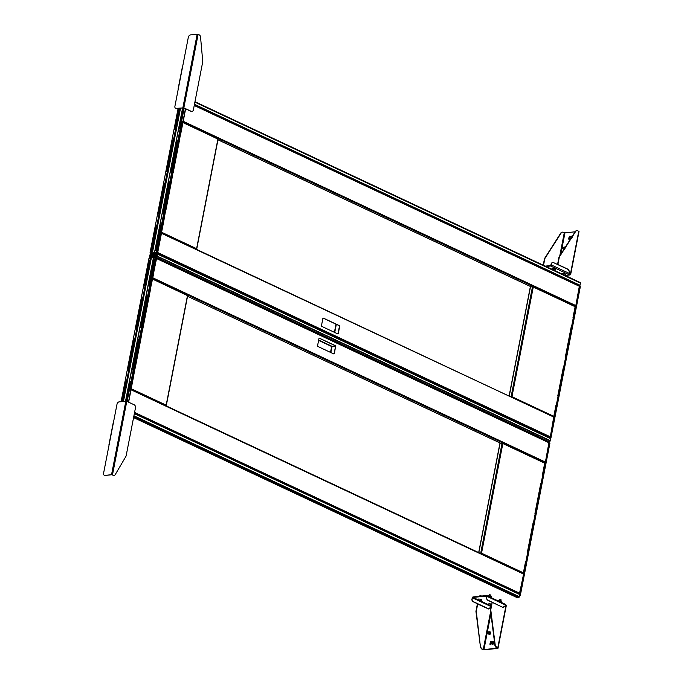<?xml version="1.0" encoding="UTF-8"?>
<svg xmlns="http://www.w3.org/2000/svg" width="684" height="684" viewBox="0 0 684 684"><rect width="100%" height="100%" fill="white"/><g stroke="black" fill="none" stroke-linecap="round" stroke-linejoin="round"><path stroke-width="1.03" d="M182.679 66.322L188.305 37.372A2.437 1.573 -64.9 0 1 190.46 34.901L197.172 34.2L199.275 34.91A2.437 1.727 84.1 0 1 200.549 37.081L202.72 61.141A2.437 1.727 84.1 0 1 202.678 62.064L193.392 109.833A2.437 1.727 84.1 0 1 191.965 111.466L191.725 111.492A2.437 1.727 -95.9 0 1 191.024 111.364L191.263 111.347A2.437 1.727 84.1 0 0 191.965 111.466M191.263 111.347L183.834 107.858L176.173 108.38A2.437 1.573 -64.9 0 1 175.583 108.286A2.437 1.573 -64.9 0 1 174.916 106.259L178.216 89.288M191.024 111.364L183.594 107.875L176.412 108.491A2.437 1.573 115.1 0 1 175.822 108.397A2.437 1.573 115.1 0 1 175.702 108.337M113.578 421.797L116.981 404.329A2.437 1.573 -64.9 0 1 119.127 401.859L126.788 401.328L134.218 404.817A2.437 1.727 84.1 0 1 135.458 407.903L126.172 455.664A2.437 1.727 84.1 0 1 125.865 456.493L115.263 474.568A2.437 1.727 84.1 0 1 114.134 475.371L113.895 475.397A2.437 1.727 -95.9 0 1 113.202 475.269L113.441 475.252A2.437 1.727 84.1 0 0 114.134 475.371M113.441 475.252L111.552 474.636L105.079 475.448A2.437 1.573 115.1 0 1 104.49 475.354A2.437 1.573 115.1 0 1 104.378 475.294M113.202 475.269L111.791 474.747L105.079 475.448M104.849 475.337A2.437 1.573 -64.9 0 1 104.259 475.243A2.437 1.573 -64.9 0 1 103.592 473.217L109.115 444.762M562.693 273.275L564.608 273.651M552.604 268.538L554.519 268.915M565.155 247.411A0.855 0.547 -64.9 0 0 564.864 247.266L565.437 248.07M572.157 236.442A0.855 0.547 -64.9 0 0 571.986 236.399L572.559 237.203M569.216 236.963A0.855 0.547 -64.9 0 0 568.968 237.502L568.746 238.648A0.855 0.547 -64.9 0 0 569.934 238.519L570.011 238.126M560.786 254.251L564.95 232.859L575.116 231.799M569.165 239.391A0.855 0.547 115.1 0 1 569.079 238.802L569.302 237.656A0.855 0.547 115.1 0 1 569.353 237.485M552.894 262.314L551.484 263.101L552.894 262.314L568.66 269.718L570.328 273.882L569.584 274.925A0.975 0.693 84.1 0 0 570.439 274.327L570.294 273.797M570.242 274.233L568.507 269.641M565.027 275.404L569.584 274.925L550.586 266.008L546.029 266.486M551.484 263.101L550.68 265.546L545.242 266.119M577.322 230.559L575.577 231.072L577.322 230.559L579.023 231.483L570.738 274.122M575.919 231.038L559.332 257.039L557.879 264.477L568.814 269.607M575.577 231.072L558.99 257.073L557.546 264.503M564.95 232.859L564.274 232.731L559.786 255.833M543.233 265.17L544.507 258.586L561.102 232.577L562.846 232.064L564.274 232.731M562.846 232.064L561.102 232.577M543.532 265.315L544.849 258.543L561.444 232.543M550.586 266.008A0.975 0.633 -64.9 0 0 551.449 265.016L551.826 263.066M490.727 641.686A0.727 0.47 115.1 0 1 491.223 642.618A0.727 0.47 115.1 0 1 490.428 642.361L491.095 642.507L490.702 641.703L490.428 642.293A0.855 0.547 -64.9 0 0 490.189 642.806L489.966 643.952A0.855 0.547 -64.9 0 0 491.155 643.832L491.223 643.456M493.583 642.037A0.855 0.547 -64.9 0 0 492.976 641.754M492.181 644.114A0.855 0.547 -64.9 0 0 493.326 643.764M490.488 632.23A0.855 0.547 -64.9 0 0 489.881 631.956M489.077 634.307A0.855 0.547 -64.9 0 0 490.223 633.957M497.422 648.064L483.93 649.646L490.915 613.745M490.385 644.696A0.855 0.547 115.1 0 1 490.3 644.114L490.522 642.96A0.855 0.547 115.1 0 1 490.565 642.789M506.032 605.691L503.133 607.495L492.206 602.365L490.761 609.812L495.31 645.739L497.73 648.398L484.272 649.8L481.485 648.885L480.493 647.286L475.936 611.351L477.389 603.912L488.658 609.008L490.89 607.426M506.049 605.477A0.975 0.693 84.1 0 0 505.963 604.964M477.697 603.878L472.456 601.416L471.84 599.877L472.216 597.927A0.975 0.633 -64.9 0 1 473.08 596.935L486.538 595.533A0.975 0.633 -64.9 0 1 487.034 596.38L486.657 598.338L487.273 599.877L502.74 607.315M478.244 599.859L472.986 597.397L486.649 596.089M490.633 611.564L483.255 649.518L483.93 649.646M490.932 607.187L488.479 608.922M480.493 647.286L476.278 611.316L477.723 603.878M480.835 647.244L481.485 648.885M483.255 649.518L481.827 648.851M497.388 648.244L495.968 647.38L495.31 645.739M497.738 648.013L506.006 605.46L502.962 607.418M492.206 602.365L490.419 609.846L494.968 645.773M487.034 596.38L505.921 605.246L505.536 604.451L505.921 605.246L503.048 607.281M487.273 599.877L486.315 598.372L486.444 595.995M486.931 599.911L492.172 602.373M472.986 597.397L472.559 597.893L478.236 600.552M471.84 599.877L472.559 597.893M472.182 599.842L472.456 601.416M490.95 607.101L488.564 608.786L472.798 601.381M161.167 232.74L157.713 252.524L156.465 253.08L156.91 250.737M161.424 232.928L553.886 417.112L550.312 436.819L549.568 437.435L157.2 253.123M156.089 252.781L151.13 253.755L152.703 254.491M321.506 325.507A0.727 0.522 84.1 0 0 321.873 326.43L337.674 333.852A0.727 0.522 84.1 0 0 338.315 333.399L339.657 326.507A0.727 0.522 84.1 0 0 339.281 325.584L323.481 318.163A0.727 0.522 84.1 0 0 322.839 318.616L321.506 325.507M337.785 333.877A0.727 0.522 84.1 0 0 338.11 333.416L339.452 326.524A0.727 0.522 84.1 0 0 339.076 325.601L323.276 318.18A0.727 0.522 84.1 0 0 323.173 318.146M574.543 306.252L575.825 305.586L579.399 285.878L194.299 105.148M183.218 121.299L185.638 108.841L183.218 121.299L182.457 121.855L183.021 121.205L575.825 305.586M178.746 143.042L180.525 133.902L178.344 142.965M171.18 181.97L172.958 172.83L170.778 181.893M163.613 220.889L165.391 211.749L163.211 220.812M180.114 133.833L182.106 122.453L182.919 122.598L180.73 133.884L179.918 133.739L178.122 142.965L178.934 143.118L180.525 133.902M178.934 143.118L173.163 172.804L172.351 172.659L170.555 181.893L171.368 182.038L172.958 172.83M171.368 182.038L165.596 211.732L164.784 211.578L162.989 220.812L163.801 220.958L165.391 211.749M151.489 253.26L150.813 253.627L150.642 253.063M182.329 122.453L182.662 121.949M156.961 253.029L157.722 252.482L161.45 233.295L160.791 232.098L162.989 220.812M157.722 252.482L157.166 253.123M151.694 253.354L150.925 253.653M162.724 220.838L164.519 211.638M175.061 134.244L165.699 182.397M170.29 181.918L172.086 172.684M177.857 142.999L179.653 133.765M159.928 212.091L152.31 251.267M152.327 251.216L151.865 253.559M161.244 233.201L157.517 252.387M160.92 232.646L160.791 232.098L161.604 232.244L162.194 232.526L161.826 233.073M182.106 122.453L182.457 121.855M185.441 108.747L183.021 121.205M196.163 249.301L196.599 248.668L162.194 232.526L161.407 232.876M182.354 122.453L182.919 122.598M161.988 232.543L160.996 232.192M217.692 138.553L217.931 139.143L183.457 122.479M196.599 248.668L217.914 139.023L183.509 122.872M164.981 211.681L170.555 181.893M172.548 172.753L178.122 142.965M154.618 252.405L156.576 252.439L154.618 252.405L182.722 107.833M179.644 133.79L156.576 252.439M184.167 108.149L156.157 252.242M179.268 128.84L183.261 107.798M177.378 140.237L170.932 171.222L177.387 140.246M162.792 213.579L168.717 182.654M155.49 250.669L160.928 224.933L155.49 250.669M155.584 250.66L160.475 225.019M171.034 171.205L176.951 140.28M156.533 252.738L155.593 252.541L156.422 252.935M177.866 142.973L172.086 172.71M156.901 250.789L162.732 220.821M170.299 181.901L164.511 211.63M156.303 225.455L150.899 251.096L156.32 225.455M158.534 213.972L164.553 183.09L158.551 213.981M179.097 108.209L175.01 129.233L178.669 108.26M166.768 171.598L172.778 140.716L166.768 171.598M151.933 253.217L150.993 253.02L151.822 253.413M175.044 134.269L180.131 108.106M159.919 212.108L165.699 182.371M155.875 225.498L156.328 225.412L150.984 251.139M172.351 140.759L172.804 140.673L166.434 171.684M179.114 108.209L174.668 129.319M150.018 252.883L151.976 252.918L150.018 252.883L178.122 108.311M180.123 108.106L151.976 252.918M179.653 108.157L151.557 252.721M158.115 214.015L164.117 183.132M553.621 416.376L553.185 416.18M553.51 416.932L553.972 416.505L553.219 416.077L552.843 416.624M157.713 252.524L550.312 436.819L553.724 417.035M575.817 305.594L579.562 286.365L194.239 105.49M194.966 101.745L580.058 282.509A0.684 0.445 115.1 0 1 580.408 283.108L579.989 285.262A0.684 0.445 115.1 0 1 579.485 285.938L579.553 286.408M576.022 305.688L579.75 286.502M553.801 416.582L553.715 417.026M553.972 417.129L161.45 233.304M550.321 436.777L554.254 417.685M550.526 436.871L549.962 437.512M511.256 396.908L510.726 396.848M532.691 286.827L530.476 286.87L509.238 396.156M511.324 396.763L511.957 396.703L533.272 287.058L532.562 286.357L530.374 287.024M532.562 286.357L530.451 286.844M511.752 396.729L511.093 396.831M533.272 287.058L574.526 306.423L533.169 286.639M574.526 306.423L575.116 306.928M511.41 396.985L511.957 396.703L553.219 416.077M532.477 286.793L511.119 396.669L511.957 396.703M550.15 437.444L579.741 286.545M550.004 437.7L550.586 437.401M551.005 437.598L580.331 286.724L579.912 286.528M555.365 410.084L553.997 417.112M557.571 398.695L563.59 367.718M571.833 325.345L565.813 356.321M574.038 313.956L575.535 306.321M555.348 410.126L557.58 398.644M563.582 367.761L565.822 356.287M571.815 325.396L574.047 313.913M150.942 253.704A1.214 0.864 84.1 0 0 151.361 254.097L151.19 254.115A1.214 0.864 -95.9 0 1 150.557 253.071M152.438 254.602L151.361 254.097M152.335 254.645L151.19 254.115M152.883 253.901L156.645 253.533L156.268 256.252L157.081 253.781A0.829 0.539 -64.9 0 0 156.653 253.063L152.977 253.448L152.532 254.063L152.951 254.422M152.532 254.063L152.977 253.448M549.662 437.546A0.829 0.539 115.1 0 1 550.081 438.264L157.081 253.781M156.268 256.252L156.798 256.5M154.541 253.183L152.558 252.037L180.55 108.063M154.541 253.191L152.558 252.037M182.628 107.841L154.43 252.909M154.652 252.422L154.567 252.892M180.174 108.098L152.19 252.08M153.609 255.842L153.866 256.808L155.584 255.354L155.405 254.499L153.609 255.842M156.328 255.269L156.739 253.824M156.67 254.038L156.645 254.029C154.798 253.396 153.746 254.38 153.472 256.953L155.695 258.099M153.472 256.953L155.661 257.013A1.214 0.787 -64.9 0 0 157.175 256.491A0.744 0.479 -64.9 0 0 157.26 256.141L157.329 253.909L156.867 256.363A0.701 0.453 115.1 0 1 155.935 256.466L156.388 255.38M548.662 441.496A1.214 0.787 -64.9 0 0 550.175 440.975A0.744 0.479 -64.9 0 0 550.269 440.616L550.15 438.444M156.345 254.08L155.619 256.312A0.744 0.479 -64.9 0 0 155.567 256.662A1.214 0.787 -64.9 0 0 155.584 256.774L156.345 254.08M548.286 441.325L155.661 257.013M156.568 255.491L156.371 255.029M547.867 441.368L547.345 441.59M550.782 437.615L550.406 438.598M544.122 462.743L545.404 462.068L548.978 442.36L156.491 258.159M156.243 258.048L152.806 277.789L156.303 258.048M335.75 346.591A0.727 0.522 84.1 0 0 335.382 345.659L319.573 338.247A0.727 0.522 84.1 0 0 318.941 338.691L317.598 345.582A0.727 0.522 84.1 0 0 317.966 346.506L333.775 353.927A0.727 0.522 84.1 0 0 334.416 353.474L335.545 346.608A0.727 0.522 84.1 0 0 335.177 345.685L319.368 338.264A0.727 0.522 84.1 0 0 319.266 338.229M333.877 353.961A0.727 0.522 84.1 0 0 334.211 353.5L335.545 346.608M130.747 389.23L128.618 402.192L131.029 389.777L523.628 574.081L519.404 593.892M131.003 389.41L523.628 574.081L523.388 572.833L522.422 573.106M523.2 572.867L522.773 572.662M134.577 412.426L519.9 593.302L524.936 566.566M148.325 299.532L150.104 290.392L149.497 290.221L147.701 299.455L148.513 299.601L150.309 290.367L149.497 290.221L151.805 278.362L152.6 277.695L545.404 462.068L549.141 442.847L156.542 258.552M549.072 442.437L549.132 442.89M545.601 462.17L549.337 442.984M545.045 462.82L544.695 463.419M519.908 593.259L523.833 574.167M520.105 593.353L519.601 593.986M480.835 553.39L480.305 553.33M480.903 553.253L481.536 553.185L502.851 443.54L502.15 442.839L502.851 443.54L500.064 443.352L478.817 552.638M480.878 553.39L480.348 553.347M502.15 442.839L499.953 443.506M502.09 443.112L500.03 443.335M480.638 553.493L481.536 553.185L522.798 572.559M502.851 443.54L544.113 462.906L502.757 443.129M544.113 462.906L544.703 463.179L542.506 474.474M502.065 443.275L480.707 553.159L481.536 553.185M519.729 593.926L520.173 593.883L549.329 443.027M520.592 594.08L549.919 443.206L549.5 443.01M527.15 555.177L533.169 524.201M541.42 481.835L535.392 512.812M543.618 470.438L545.114 462.803M524.927 566.617L527.159 555.134M533.161 524.243L535.401 512.769M541.403 481.878L543.635 470.404M140.759 338.452L142.537 329.312L140.357 338.375M133.2 377.371L134.97 368.231L132.79 377.294M151.694 278.935L153.096 279.354L152.934 278.867L187.399 295.052M148.513 299.601L142.742 329.286L141.93 329.141L140.135 338.375L140.947 338.52L142.537 329.312M140.947 338.52L135.175 368.214L134.363 368.069L132.568 377.294L133.38 377.448L134.97 368.231M155.046 260.347L155.507 258.005L156.354 258.073M152.806 277.789L152.045 278.337M151.908 278.935L152.241 278.431M149.702 290.315L147.924 299.455M130.49 389.136L132.568 377.294M134.107 368.095L155.482 258.056L155.063 257.859L127.138 401.491M139.869 338.4L141.673 329.201M141.665 329.192L149.232 290.247M131.029 389.777L128.421 402.089M130.832 389.683L130.379 388.58L131.781 389.008L131.405 389.555M156.533 258.603L152.6 277.695M156.328 258.509L156.157 257.979M187.527 295.514L153.036 278.961M165.75 405.792L166.178 405.159L131.781 389.008L130.986 389.358L523.474 573.594M151.942 278.935L152.934 278.867M131.576 389.025L130.576 388.674M153.096 279.354L187.51 295.625L187.271 295.035M166.178 405.159L187.493 295.505M134.568 368.163L140.135 338.375M142.135 329.235L147.701 299.455M150.104 290.392L152.506 279.081M125.531 401.192L153.336 258.159L125.668 401.175L153.532 258.022L155.063 257.859M154.165 259.638L148.753 285.331L149.197 285.288L154.191 259.595L153.746 259.638L154.182 259.646M146.538 296.728L146.975 296.728L140.519 327.704L146.607 296.753M132.286 370.07L138.749 339.05L132.286 370.07M126.651 401.269L130.499 381.467M126.634 401.269L130.49 381.458M126.232 401.175L130.063 381.501M132.38 370.061L138.296 339.136M148.847 285.322L153.738 259.681M140.613 327.696L146.53 296.762M149.232 290.272L155.054 260.305M134.098 368.12L139.878 338.375M125.463 381.98L125.916 381.894L121.649 401.594M134.124 339.572L127.694 370.497L134.141 339.572M144.606 285.724L149.138 260.159L144.247 285.801M144.589 285.715L149.591 260.074L149.138 260.159M136.355 328.089L142.357 297.198L136.355 328.089M133.696 339.615L134.149 339.529L127.78 370.54M141.93 297.241L142.383 297.155L136.013 328.175M121.102 401.645L148.932 258.501L150.796 258.492M150.463 258.338L122.641 401.491M330.834 352.542L332.073 346.352M332.005 346.497L335.468 345.993M150.258 257.8L150.959 258.03M152.66 257.851L155.713 257.988M152.164 257.62L153.49 254.67L151.301 254.61A1.214 0.787 -64.9 0 0 149.796 255.132A0.744 0.479 -64.9 0 0 149.702 255.491L149.882 257.834A0.829 0.539 -64.9 0 0 149.967 258.39M150.224 257.791L150.95 255.474M149.89 257.825L150.702 255.354M133.568 417.591L517.036 597.594L518.78 597.414A0.684 0.445 115.1 0 0 519.378 596.722L519.797 594.558A0.684 0.445 115.1 0 0 519.609 593.994L134.423 413.179M134.415 413.23L519.447 593.969A0.684 0.445 115.1 0 1 519.609 593.994M520.438 594.097L520.191 595.371L519.686 595.14M520.191 595.371L519.652 595.337M153.353 255.782L153.105 254.816L151.378 256.278L151.557 257.133L153.353 255.782M150.104 256.714L150.377 256.072L150.591 256.594L150.292 257.834L151.061 257.517M150.07 255.337L150.095 255.26A0.701 0.453 115.1 0 1 151.027 255.166L150.668 256.372L150.557 255.944L149.993 256.44L150.07 255.337M150.617 257.552L151.352 255.32A0.744 0.479 -64.9 0 0 151.395 254.97A1.214 0.787 -64.9 0 0 151.378 254.858L150.617 257.552M149.634 257.723L149.984 256.662M152.105 254.747L151.301 254.61M150.403 256.141L150.54 256.586M123.453 401.405L151.472 257.295L123.086 401.44M151.472 257.295L153.336 258.167M562.145 248.13L562.915 247.266L562.145 248.13M562.393 247.24A0.727 0.47 115.1 0 1 562.966 248.078A0.727 0.47 115.1 0 1 562.094 247.882L562.086 247.916M563.701 247.446A0.906 0.59 115.1 0 1 563.659 249.087A0.906 0.59 115.1 0 1 563.077 248.762M563.539 247.369A1.094 0.71 115.1 0 1 563.573 249.275A1.094 0.71 115.1 0 1 562.923 248.685M563.265 247.514L564.283 246.992L564.548 248.412M564.283 246.992L564.873 247.266M564.403 249.113L563.385 249.626L562.966 248.138M569.268 237.262L570.037 236.399L569.268 237.262M569.481 236.399L569.533 236.356A0.727 0.47 115.1 0 1 570.088 237.211A0.727 0.47 115.1 0 1 569.208 237.015L569.208 237.057M570.824 236.578A0.906 0.59 115.1 0 1 570.781 238.22A0.906 0.59 115.1 0 1 570.199 237.895M570.661 236.502A1.094 0.71 115.1 0 1 571.593 237.322M570.388 236.647L571.396 236.125L571.961 236.921M570.978 238.28A1.094 0.71 115.1 0 1 570.037 237.827M571.396 236.125L571.995 236.399M571.516 238.246L570.507 238.767L570.088 237.271M563.59 274.729L565.112 275.293L564.471 275.661M564.89 273.874L562.308 273.395M564.779 273.805L565.317 274.241L564.18 273.634L563.975 274.694M565.317 274.241L565.112 275.293M564.18 273.634L561.752 273.865M561.769 273.771L562.41 273.403L562.274 274.113M553.501 269.992L555.023 270.556L554.382 270.924M554.801 269.137L552.219 268.658M554.69 269.068L555.228 269.505L554.091 268.897L553.886 269.958M555.228 269.505L555.023 270.556M554.091 268.897L551.663 269.128M551.68 269.034L552.321 268.667L552.185 269.376M487.991 632.709L487.598 631.905L487.324 632.486L487.991 632.709M487.649 631.854L487.598 631.905A0.727 0.47 115.1 0 1 488.119 632.82A0.727 0.47 115.1 0 1 487.324 632.52M488.316 633.401A0.906 0.59 -64.9 0 0 489.599 632.657A0.906 0.59 -64.9 0 0 488.94 632.076M488.154 633.324A1.094 0.71 -64.9 0 0 489.735 632.606A1.094 0.71 -64.9 0 0 488.778 632.007M488.214 632.623L489.128 631.665L489.975 631.99L489.915 633.273L489.009 634.23L488.111 633.23M488.162 633.897L489.599 634.504L490.514 633.555L490.565 632.273L489.975 631.99M490.514 633.555L489.915 633.273M489.599 634.504L489.009 634.23M491.42 643.199A0.906 0.59 -64.9 0 0 492.702 642.456A0.906 0.59 -64.9 0 0 492.035 641.883M491.257 643.131A1.094 0.71 -64.9 0 0 492.839 642.404A1.094 0.71 -64.9 0 0 491.873 641.806M491.317 642.421L492.224 641.472L493.079 641.797L493.019 643.071L492.112 644.029L491.215 643.028M491.257 643.704L492.702 644.311L493.711 642.746L493.079 641.797M493.609 643.353L493.019 643.071M492.702 644.311L492.112 644.029M491.172 605.947L488.88 605.614L491.249 605.554M488.829 605.588L489.479 605.802L488.214 605.212L488.906 603.69L488.214 605.212M491.685 605.571L488.692 604.793M491.497 604.28L488.906 603.69M490.642 603.869L490.428 604.981M499.44 599.475L501.064 599.791M501.013 600.8L500.902 599.706L499.32 599.517L499.098 600.432M489.351 594.738L490.975 595.054M490.924 596.063L490.813 594.969L489.231 594.781L489.017 595.696M480.886 600.655L480.672 601.262L478.791 600.877L480.886 600.655M478.74 600.851L479.39 601.065L478.125 600.475L478.817 598.953L478.125 600.475M480.724 601.262L481.604 600.834L478.603 600.065M479.98 595.713L481.604 596.029M481.579 595.961L479.86 595.755L479.732 596.243M481.604 600.834L481.818 599.731L478.817 598.953M480.553 599.141L480.339 600.244M500.115 601.834L501.526 602.407L500.893 602.775M501.312 600.988L498.721 600.509M501.192 600.92L501.731 601.356L500.602 600.749L500.397 601.8M501.731 601.356L501.526 602.407M500.602 600.749L498.174 600.928M498.183 600.885L498.824 600.518L498.696 601.168M490.026 597.098L491.437 597.671L490.804 598.038M491.223 596.251L488.641 595.773M491.103 596.183L491.642 596.619L490.514 596.012L490.308 597.072M491.642 596.619L491.437 597.671M490.514 596.012L488.094 596.191M488.102 596.149L488.735 595.781L488.607 596.431M182.731 66.074L178.267 89.04M197.172 34.2L182.885 107.687M183.834 107.858L198.112 34.371M113.63 421.549L109.166 444.514M125.839 401.157L111.552 474.636M112.501 474.807L126.788 401.328M578.75 231.226L570.482 273.78M570.328 273.882L551.449 265.016M488.333 604.596L481.168 601.236M479.347 601.074L488.325 605.289M489.436 605.81L491.052 606.571M217.965 139.75L530.69 286.553M575.304 306.175L182.773 121.914M163.801 220.958L161.604 232.244M553.801 416.351L555.998 405.065M557.793 395.831L563.565 366.137M565.36 356.911L571.131 327.217M572.927 317.983L575.116 306.697M335.998 324.156L334.408 332.313M334.733 332.467L336.323 324.31M337.999 333.698L339.461 326.191M580.408 283.108L194.889 102.138M579.989 285.262L194.47 104.293M155.191 252.584L155.088 253.14M155.208 252.584L155.097 253.148M157.26 256.141L550.269 440.616M157.175 256.491L550.175 440.975M155.952 256.355L156.653 256.68M157.405 254.08L550.406 438.564M155.935 256.466L156.559 256.757M500.192 443.044L187.536 296.275L500.269 443.035M544.891 462.658L152.352 278.397M523.388 572.833L525.577 561.547M527.373 552.313L533.144 522.627M534.939 513.393L540.711 483.699M133.38 377.448L131.191 388.734M318.607 340.375L331.654 346.497L330.509 352.397M334.091 353.782L335.553 346.275M331.92 346.275L318.676 340.059M133.919 415.778L519.378 596.722M134.346 413.623L519.797 594.558M133.748 416.676L518.78 597.414M178.062 89.134L182.534 66.168M108.97 444.609L113.433 421.643M565.164 275.464L569.866 274.977M498.012 648.27L506.297 605.631M505.741 604.476L486.769 595.567M161.39 232.868L553.886 417.112M152.652 254.508L150.813 253.627M530.613 286.562L217.957 139.792M579.399 285.878L194.307 105.114M183.346 122.385L217.811 138.561M196.753 248.882L218.085 139.117M553.972 416.505L556.16 405.219M557.956 395.985L563.727 366.291M565.523 357.065L571.294 327.371M509.093 396.087L530.28 287.083M533.041 286.536L574.372 305.936M573.089 318.137L575.287 306.851M549.859 437.572L156.85 253.097M194.974 101.694L580.229 282.535M155.268 252.576L155.148 253.2M155.926 257.287L548.936 441.77M157.329 253.909L550.329 438.393M548.534 441.676L155.533 257.201M548.978 442.36L156.38 258.065M523.551 572.987L525.748 561.701M527.544 552.467L533.315 522.781M535.11 513.547L540.882 483.853M478.68 552.569L499.867 443.565M502.629 443.018L543.951 462.418M542.668 474.628L544.866 463.333M166.332 405.373L187.672 295.599M150.754 258.048L150.292 257.834M563.719 249.061L562.308 248.403M564.334 247.736L562.923 247.078M570.832 238.194L569.421 237.536M571.456 236.878L570.046 236.211M489.573 632.375L488.162 631.717M488.949 633.7L487.538 633.033M492.668 642.182L491.257 641.515M492.053 643.499L490.642 642.84"/></g></svg>
